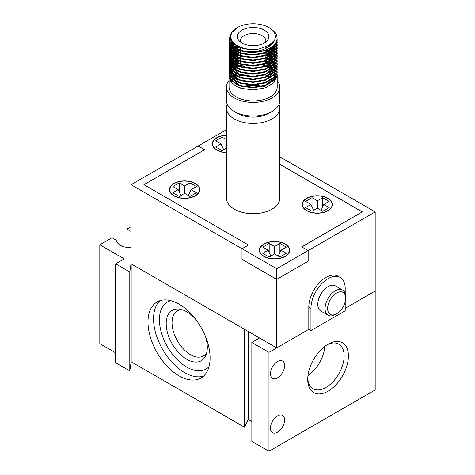 <?xml version="1.0" encoding="UTF-8"?>
<svg xmlns="http://www.w3.org/2000/svg" width="475" height="475" viewBox="0 0 475 475"><rect width="100%" height="100%" fill="white"/><g stroke="black" fill="none" stroke-linecap="round" stroke-linejoin="round"><path stroke-width="0.71" d="M205.295 336.003A29.07 16.785 60 0 1 207.308 347.403A29.07 16.785 60 0 1 205.954 355.092A29.07 16.785 60 0 1 183.023 356.725A29.07 16.785 60 0 1 166.197 323.665A29.07 16.785 60 0 1 179.413 309.124A29.07 16.785 60 0 1 195.617 319.236M181.765 309.629A26.042 15.034 -120 0 0 177.436 310.84A26.042 15.034 -120 0 0 172.045 322.762A26.042 15.034 -120 0 0 183.415 348.971A26.042 15.034 -120 0 0 203.484 355.947A26.042 15.034 -120 0 0 206.696 352.806M203.603 376.099A43.908 25.353 60 0 1 184.609 372.626A43.908 25.353 60 0 1 153.562 318.844A43.908 25.353 60 0 1 160.051 300.657M170.852 300.675A38.665 22.325 -120 0 0 160.716 330.143A38.665 22.325 -120 0 0 186.752 367.104A38.665 22.325 -120 0 0 208.988 366.736M147.992 322.062A43.908 25.353 -120 0 0 167.158 366.249A43.908 25.353 -120 0 0 200.996 378.011A43.908 25.353 -120 0 0 210.092 357.912A43.908 25.353 -120 0 0 190.926 313.72A43.908 25.353 -120 0 0 157.088 301.957A43.908 25.353 -120 0 0 147.992 322.062M328.077 344.191L328.077 344.191A28.767 16.607 -60 0 1 348.418 355.935A28.767 16.607 -60 0 1 328.077 391.168A28.767 16.607 -60 0 1 307.735 379.424A28.767 16.607 -60 0 1 328.077 344.191L328.077 344.191M307.764 378.136A25.739 14.862 120 0 0 313.067 388.734A25.739 14.862 120 0 0 325.933 387.457A25.739 14.862 120 0 0 342.754 364.776A25.739 14.862 120 0 0 338.806 344.149A25.739 14.862 120 0 0 326.978 344.856M277.543 432.208A9.993 5.771 120 0 0 284.068 423.403A9.993 5.771 120 0 0 282.542 415.399A9.993 5.771 120 0 0 277.543 415.892A9.993 5.771 120 0 0 271.011 424.697A9.993 5.771 120 0 0 272.543 432.707A9.993 5.771 120 0 0 277.543 432.208M277.543 377.815A9.993 5.771 120 0 0 284.068 369.01A9.993 5.771 120 0 0 282.542 361A9.993 5.771 120 0 0 277.543 361.493A9.993 5.771 120 0 0 271.011 370.304A9.993 5.771 120 0 0 272.543 378.308A9.993 5.771 120 0 0 277.543 377.815M307.996 375.505A25.739 14.862 120 0 0 324.817 346.376M251.845 421.58L248.188 419.467L244.566 427.268L131.171 361.796L129.794 370.892L115.663 362.734L115.663 263.833L124.224 258.887L99.815 244.791L112.017 237.743L116.333 240.237A13.929 8.045 0 0 0 120.371 245.284A13.929 8.045 0 0 0 131.076 247.629M115.663 263.833L129.794 271.991L131.076 263.512M251.845 342.457L268.975 352.349L268.975 451.25L251.845 441.358L251.845 342.457L259.558 338.004M268.975 352.349L308.803 329.353L276.688 347.896L131.076 263.833L131.076 184.71L198.099 146.015L204.523 149.72L143.925 184.71L248.419 245.041L241.995 248.746L131.076 184.71M345.206 308.334L375.185 291.027L345.206 308.334M131.076 226.741L127.009 229.092L131.076 231.438M268.975 451.25L375.185 389.933L375.185 211.903L308.162 250.598L308.162 261.232L276.688 279.407L242.084 259.326M115.663 352.842L99.815 343.692L99.815 244.791M127.009 247.428L127.009 229.092M129.794 370.892L129.794 271.991M131.171 361.796L131.171 263.886M244.566 427.268L244.566 329.353M248.188 419.467L248.188 331.443M241.995 43.029A15.746 9.09 180 0 1 238.759 40.31A15.746 9.09 180 0 1 244.203 29.112A15.746 9.09 180 0 1 264.266 30.174A15.746 9.09 180 0 1 267.508 40.31A15.746 9.09 180 0 1 241.995 43.029M265.673 42.097A12.718 7.345 0 0 0 265.852 40.886A12.718 7.345 0 0 0 262.123 35.69A12.718 7.345 0 0 0 248.265 34.099A12.718 7.345 0 0 0 240.415 40.886A12.718 7.345 0 0 0 240.588 42.097M240.415 61.512A12.718 7.345 0 0 0 241.229 63.917M241.805 64.665A12.718 7.345 0 0 0 244.138 66.518A12.718 7.345 0 0 0 247.748 67.978M237.393 45.689A22.26 12.849 0 0 0 259.308 48.943C258.275 49.382 250.254 49.964 246.846 49.204C243.277 48.688 240.041 47.66 237.138 46.128L232.049 41.954L230.25 37.228L231.289 33.06L237.393 27.514A22.26 12.849 0 0 0 237.393 45.689M259.308 48.943L268.69 45.422L274.402 40.393A22.26 12.849 0 0 0 268.868 27.514A22.26 12.849 0 0 0 237.393 27.514M268.868 27.514L269.871 28.09C274.307 31.38 276.509 33.695 276.474 35.037C277.43 37.626 277.234 41.206 275.233 43.599C269.325 52.856 246.958 55.296 236.111 48.753L230.844 44.359L229.057 39.271L230.844 43.777L236.111 48.177C239.727 50.172 244.108 51.377 249.262 51.805C261.951 51.621 270.328 47.815 274.402 40.393M229.134 75.697L229.057 76.772L230.844 81.854L236.111 86.254L241.092 88.35L253.133 89.989L265.169 87.899L273.98 82.585L277.204 75.406L277.139 74.338M277.097 74.047L276.854 72.978M274.33 68.608L273.267 67.539M272.941 67.248L271.587 66.179M271.172 65.888L269.432 64.82M229.057 76.766L229.057 87.044A24.077 13.9 0 0 0 236.111 96.87A24.077 13.9 0 0 0 262.342 99.881A24.077 13.9 0 0 0 277.204 87.044L277.204 75.406M275.067 81.314A24.077 13.9 0 0 0 274.152 80.263M273.867 79.978A24.077 13.9 0 0 0 272.68 78.927M272.317 78.648A24.077 13.9 0 0 0 270.798 77.597M270.328 77.312A24.077 13.9 0 0 0 270.156 77.211A24.077 13.9 0 0 0 268.345 76.267M277.097 76.766L276.854 75.697M274.33 71.327L273.267 70.258M272.941 69.968L271.587 68.899M271.172 68.608L269.432 67.539M275.233 43.599A24.077 13.9 180 0 1 249.262 51.805M229.134 40.339L229.057 41.414L230.844 46.497L236.111 50.896L241.092 52.992L253.133 54.631L265.169 52.541L273.98 47.227L277.204 40.048L277.067 38.505M277.038 38.932L277.204 40.339M277.204 40.048L273.98 47.803L265.169 53.123L253.133 55.207L241.092 53.574L236.111 51.472L230.844 47.078L229.057 41.408M229.134 43.059L229.057 44.133L230.844 49.216L236.111 53.616L241.092 55.712L253.133 57.35L265.169 55.26L273.98 49.946L277.204 42.768L277.139 41.699M277.097 41.408L276.818 40.209M276.735 40.529L277.044 41.699M277.097 41.99L277.204 43.059M277.204 42.768L273.98 50.528L265.169 55.842L253.133 57.926L241.092 56.293L236.111 54.192L230.844 49.798L229.057 44.133M229.134 45.778L229.057 46.853L230.844 51.935L236.111 56.335L241.092 58.437L253.133 60.07L265.169 57.98L273.98 52.666L277.204 45.493L277.139 44.418M277.097 44.133L276.854 43.059M276.765 42.768L276.325 41.657M276.195 41.954L276.67 43.059M276.765 43.35L277.044 44.418M277.097 44.709L277.204 45.778M277.204 45.493L273.98 53.248L265.169 58.562L253.133 60.646L241.092 59.013L236.111 56.911L230.844 52.517L229.057 46.853M229.134 48.498L229.057 49.572L230.844 54.661L236.111 59.054L241.092 61.156L253.133 62.789L265.169 60.699L273.98 55.385L277.204 48.212L277.139 47.138M275.405 43.344L276.058 44.418M276.207 44.709L276.67 45.778M276.765 46.069L277.044 47.138M277.097 47.429L277.204 48.498M277.204 48.212L273.98 55.967L265.169 61.281L253.133 63.371L241.092 61.732L236.111 59.63L230.844 55.237L229.057 49.572M229.134 51.217L229.057 52.292L230.844 57.38L236.111 61.774L241.092 63.876L253.133 65.508L265.169 63.418L273.98 58.104L277.204 50.932L277.139 49.857M273.036 42.851L272.674 42.536M272.347 42.851L272.775 43.201M274.33 44.709L275.203 45.778M275.405 46.069L276.058 47.138M276.207 47.429L276.67 48.498M276.765 48.788L277.044 49.857M277.097 50.148L277.204 51.217M277.204 50.932L273.98 58.686L265.169 64L253.133 66.09L241.092 64.452L236.111 62.356L230.844 57.956L229.057 52.292M229.134 53.942L229.057 55.011L230.844 60.099L236.111 64.493L241.092 66.595L253.133 68.228L265.169 66.138L273.98 60.824L277.204 53.651L277.139 52.577M271.664 44.472L270.964 43.991M270.536 44.294L271.32 44.81M272.941 46.069L274.063 47.138M274.33 47.429L275.203 48.498M275.405 48.788L276.058 49.857M276.207 50.148L276.67 51.217M276.765 51.508L277.044 52.577M277.097 52.868L277.204 53.942M277.204 53.651L273.98 61.406L265.169 66.72L253.133 68.81L241.092 67.171L236.111 65.075L230.844 60.675L229.057 55.011M229.134 56.662L229.057 57.73L230.844 62.819L236.111 67.213L241.092 69.314L253.133 70.947L265.169 68.863L273.98 63.549L277.204 56.371L277.139 55.302M277.097 55.011L276.854 53.942M274.33 49.572L273.267 48.498M272.941 48.212L271.587 47.138M271.172 47.429L272.603 48.498M272.941 48.788L274.063 49.857M274.33 50.148L275.203 51.217M275.405 51.508L276.058 52.577M276.207 52.868L276.67 53.942M276.765 54.227L277.044 55.302M277.097 55.587L277.204 56.662M277.204 56.371L273.98 64.125L265.169 69.439L253.133 71.529L241.092 69.89L236.111 67.794L230.844 63.395L229.057 57.73M229.134 59.381L229.057 60.45L230.844 65.538L236.111 69.932L241.092 72.034L253.133 73.667L265.169 71.582L273.98 66.268L277.204 59.09L277.139 58.021M277.097 57.73L276.854 56.662M273.636 50.873L274.342 52.28L273.267 51.217M272.941 50.932L271.587 49.857M271.172 49.572L269.432 48.498M277.204 59.09L273.98 66.844L265.169 72.158L253.133 74.248L241.092 72.61L236.111 70.514L230.844 66.114L229.057 60.45M229.134 62.1L229.057 63.169L230.844 68.257L236.111 72.651L241.092 74.753L253.133 76.386L265.169 74.302L273.98 68.988L277.204 61.809L277.139 60.741M277.097 60.45L276.854 59.381M276.765 59.09L276.349 58.021M276.207 57.73L275.601 56.662M275.405 56.371L274.586 55.302M273.636 53.592L274.342 54.999L273.267 53.942M272.941 53.651L271.587 52.577M271.172 52.292L269.432 51.217M277.204 61.809L273.98 69.564L265.169 74.878L253.133 76.968L241.092 75.329L236.111 73.233L230.844 68.833L229.057 63.169M229.134 64.82L229.057 65.888L230.844 70.977L236.111 75.377L241.092 77.472L253.133 79.111L265.169 77.021L273.98 71.707L277.204 64.529L277.139 63.46M277.097 63.169L276.854 62.1M274.33 57.73L273.267 56.662M272.941 56.371L271.587 55.302M271.172 55.011L269.432 53.942M277.204 64.529L273.98 72.283L265.169 77.597L253.133 79.687L241.092 78.054L236.111 75.953L230.844 71.553L229.057 65.888M229.134 67.539L229.057 68.608L230.844 73.696L236.111 78.096L241.092 80.192L253.133 81.831L265.169 79.741L273.98 74.427L277.204 67.248L277.139 66.179M277.097 65.888L276.854 64.82M273.636 59.031L274.342 60.438L273.267 59.381M272.941 59.09L271.587 58.021M271.172 57.73L269.432 56.662M277.204 67.248L273.98 75.002L265.169 80.317L253.133 82.407L241.092 80.774L236.111 78.672L230.844 74.272L229.057 68.608M229.134 70.258L229.057 71.327L230.844 76.416L236.111 80.815L241.092 82.911L253.133 84.55L265.169 82.46L273.98 77.146L277.204 69.968L277.139 68.899M277.097 68.608L276.854 67.539M273.636 61.75L274.342 63.163L273.267 62.1M272.941 61.809L271.587 60.741M271.172 60.45L269.432 59.381M277.204 69.968L273.98 77.722L265.169 83.036L253.133 85.126L241.092 83.493L236.111 81.391L230.844 76.998L229.057 71.327M229.134 72.978L229.057 74.047L230.844 79.135L236.111 83.535L241.092 85.631L253.133 87.269L265.169 85.179L273.98 79.865L277.204 72.687L277.139 71.618M277.097 71.327L276.854 70.258M273.636 64.469L274.342 65.882L273.267 64.82M272.941 64.529L271.587 63.46M271.172 63.169L269.432 62.1M277.204 72.687L273.98 80.441L265.169 85.755L253.133 87.845L241.092 86.212L236.111 84.111L230.844 79.717L229.057 74.047M231.337 32.977L229.057 38.689M229.063 38.98L230.684 34.402M230.25 37.222L229.182 40.048M229.063 41.699L229.182 40.63M229.235 40.339L230.292 37.733M230.642 39.324L229.55 41.408M229.449 41.699L229.182 42.768M229.063 44.418L229.182 43.35M229.235 43.059L229.55 41.99M229.662 41.699L230.779 39.71M231.426 41.028L230.185 42.768M230.031 43.059L229.55 44.133M229.449 44.418L229.182 45.493M229.063 47.138L229.182 46.069M229.235 45.778L229.55 44.709M229.662 44.418L230.185 43.35M230.357 43.059L231.64 41.367M232.56 42.584L231.111 44.133M230.886 44.418L230.185 45.493M230.031 45.778L229.55 46.853M229.449 47.138L229.182 48.212M229.063 49.857L229.182 48.788M229.235 48.498L229.55 47.429M229.662 47.138L230.185 46.069M230.357 45.778L231.111 44.709M231.349 44.418L232.851 42.904M234.086 44.074L232.364 45.493M232.067 45.778L231.111 46.853M230.886 47.138L230.185 48.212M230.031 48.498L229.55 49.572M229.449 49.857L229.182 50.932M229.063 52.577L229.182 51.508M229.235 51.217L229.55 50.148M229.662 49.857L230.185 48.788M230.357 48.498L231.111 47.429M231.349 47.138L232.364 46.069M232.679 45.778L234.472 44.383M269.889 46.039L268.725 45.398M236.105 45.529L234.009 46.853M233.623 47.138L232.364 48.212M232.067 48.498L231.111 49.572M230.886 49.857L230.185 50.932M230.031 51.217L229.55 52.292M229.449 52.577L229.182 53.651M229.063 55.302L229.182 54.227M229.235 53.942L229.55 52.868M229.662 52.577L230.185 51.508M230.357 51.217L231.111 50.148M231.349 49.857L232.364 48.788M232.679 48.498L234.009 47.429M234.418 47.138L236.615 45.832M268.203 45.719L269.45 46.366M267.585 47.571L265.958 46.888M238.83 46.954L236.17 48.212M235.659 48.498L234.009 49.572M233.623 49.857L232.364 50.932M232.067 51.217L231.111 52.292M230.886 52.577L230.185 53.651M230.031 53.942L229.55 55.011M229.449 55.302L229.182 56.371M229.063 58.021L229.182 56.947M229.235 56.662L229.55 55.587M229.662 55.302L230.185 54.227M230.357 53.942L231.111 52.868M231.349 52.577L232.364 51.508M232.679 51.217L234.009 50.148M234.418 49.857L236.17 48.788M236.716 48.498L239.542 47.257M265.852 47.429L267.009 47.892M268.897 48.788L270.156 49.495M268.897 50.932L266.588 49.857M240.415 49.091L239.097 49.572M238.391 49.857L236.17 50.932M235.659 51.217L234.009 52.292M233.623 52.577L232.364 53.651M232.067 53.942L231.111 55.011M230.886 55.302L230.185 56.371M230.031 56.662L229.55 57.73M229.449 58.021L229.182 59.09M229.063 60.741L229.182 59.666M229.235 59.381L229.55 58.306M229.662 58.021L230.185 56.947M230.357 56.662L231.111 55.587M231.349 55.302L232.364 54.227M232.679 53.942L234.009 52.868M234.418 52.577L236.17 51.508M236.716 51.217L239.097 50.148M239.863 49.857L240.415 49.667M265.858 52.292L265.852 50.154L268.327 51.217M268.897 51.508L270.156 52.214M268.897 53.651L266.588 52.577M240.415 51.811L239.097 52.292M238.391 52.577L236.17 53.651M235.659 53.942L234.009 55.011M233.623 55.302L232.364 56.371M232.067 56.662L231.111 57.73M230.886 58.021L230.185 59.09M230.031 59.381L229.55 60.45M229.449 60.741L229.182 61.809M229.063 63.46L229.182 62.385M229.235 62.1L229.55 61.026M229.662 60.741L230.185 59.666M230.357 59.381L231.111 58.306M231.349 58.021L232.364 56.947M232.679 56.662L234.009 55.587M234.418 55.302L236.17 54.227M236.716 53.942L239.097 52.868M239.863 52.577L240.415 52.387M265.858 55.011L265.852 52.873L268.327 53.942M268.897 54.227L270.156 54.934M268.897 56.371L266.588 55.302M240.415 54.53L239.097 55.011M238.391 55.302L236.17 56.371M235.659 56.662L234.009 57.73M233.623 58.021L232.364 59.09M232.067 59.381L231.111 60.45M230.886 60.741L230.185 61.809M230.031 62.1L229.55 63.169M229.449 63.46L229.182 64.529M229.063 66.179L229.182 65.111M229.235 64.82L229.55 63.745M229.662 63.46L230.185 62.385M230.357 62.1L231.111 61.026M231.349 60.741L232.364 59.666M232.679 59.381L234.009 58.306M234.418 58.021L236.17 56.947M236.716 56.662L239.097 55.587M239.863 55.302L240.415 55.106M265.858 55.587L268.327 56.662M268.897 56.947L270.156 57.653M268.897 59.09L266.588 58.021M265.858 57.73L265.852 55.593M240.415 57.249L239.097 57.73M238.391 58.021L236.17 59.09M235.659 59.381L234.009 60.45M233.623 60.741L232.364 61.809M232.067 62.1L231.111 63.169M230.886 63.46L230.185 64.529M230.031 64.82L229.55 65.888M229.449 66.179L229.182 67.248M229.063 68.899L229.182 67.83M229.235 67.539L229.55 66.47M229.662 66.179L230.185 65.111M230.357 64.82L231.111 63.745M231.349 63.46L232.364 62.385M232.679 62.1L234.009 61.026M234.418 60.741L236.17 59.666M236.716 59.381L239.097 58.306M239.863 58.021L240.415 57.825M265.858 60.45L265.852 58.312L268.327 59.381M268.897 59.666L270.156 60.373M268.897 61.809L266.588 60.741M240.415 59.969L239.097 60.45M238.391 60.741L236.17 61.809M235.659 62.1L234.009 63.169M233.623 63.46L232.364 64.529M232.067 64.82L231.111 65.888M230.886 66.179L230.185 67.248M230.031 67.539L229.55 68.608M229.449 68.899L229.182 69.968M229.063 71.618L229.182 70.549M229.235 70.258L229.55 69.19M229.662 68.899L230.185 67.83M230.357 67.539L231.111 66.47M231.349 66.179L232.364 65.111M232.679 64.82L234.009 63.745M234.418 63.46L236.17 62.385M236.716 62.1L239.097 61.026M239.863 60.741L240.415 60.545M265.353 63.353A12.718 7.345 0 0 0 265.852 61.328L268.327 62.1M268.897 62.385L270.156 63.098M268.897 64.529L266.588 63.46M265.858 63.169L265.501 63.038M240.611 62.623L239.097 63.169M238.391 63.46L236.17 64.529M235.659 64.82L234.009 65.888M233.623 66.179L232.364 67.248M232.067 67.539L231.111 68.608M230.886 68.899L230.185 69.968M230.031 70.258L229.55 71.327M229.449 71.618L229.182 72.687M229.063 74.338L229.182 73.269M229.235 72.978L229.55 71.909M229.662 71.618L230.185 70.549M230.357 70.258L231.111 69.19M231.349 68.899L232.364 67.83M232.679 67.539L234.009 66.47M234.418 66.179L236.17 65.111M236.716 64.82L239.097 63.745M239.863 63.46L240.807 63.133M265.858 63.745L268.327 64.82M268.897 65.111L270.156 65.817M229.057 80.441A26.648 15.384 0 0 0 226.48 87.044A26.648 15.384 0 0 0 234.288 97.921A26.648 15.384 0 0 0 263.328 101.258A26.648 15.384 0 0 0 279.781 87.044A26.648 15.384 0 0 0 277.204 80.441M271.973 111.518L268.761 113.371A22.105 12.766 0 0 1 237.5 113.377A22.105 12.766 0 0 0 237.5 113.377L234.288 111.518A26.648 15.384 0 0 0 271.973 111.518A26.648 15.384 0 0 0 279.781 100.641L279.781 87.044M227.27 104.352A26.648 15.384 0 0 0 226.48 108.057A26.648 15.384 0 0 0 234.288 118.934A26.648 15.384 0 0 0 263.328 122.271A26.648 15.384 0 0 0 279.781 108.057A26.648 15.384 0 0 0 278.997 104.352M174.117 195.712A14.838 8.568 0 0 0 190.291 197.57A14.838 8.568 0 0 0 199.447 189.656A14.838 8.568 0 0 0 195.1 183.593A14.838 8.568 0 0 0 178.933 181.741A14.838 8.568 0 0 0 169.771 189.656A14.838 8.568 0 0 0 174.117 195.712M226.48 135.363A14.838 8.568 0 0 0 212.598 143.913A14.838 8.568 0 0 0 216.944 149.969A14.838 8.568 0 0 0 226.48 152.457M306.88 210.544A14.838 8.568 0 0 0 323.048 212.402A14.838 8.568 0 0 0 332.209 204.487A14.838 8.568 0 0 0 327.863 198.431A14.838 8.568 0 0 0 311.695 196.573A14.838 8.568 0 0 0 302.533 204.487A14.838 8.568 0 0 0 306.88 210.544M264.053 256.286A14.838 8.568 0 0 0 280.22 258.145A14.838 8.568 0 0 0 289.382 250.23A14.838 8.568 0 0 0 285.036 244.174A14.838 8.568 0 0 0 268.868 242.315A14.838 8.568 0 0 0 259.706 250.23A14.838 8.568 0 0 0 264.053 256.286M226.48 135.185A15.141 8.74 0 0 0 212.295 143.913A15.141 8.74 0 0 0 216.731 150.094A15.141 8.74 0 0 0 226.48 152.635M285.249 244.049A15.141 8.74 0 0 0 268.749 242.155A15.141 8.74 0 0 0 259.403 250.23A15.141 8.74 0 0 0 263.839 256.411A15.141 8.74 0 0 0 280.339 258.305A15.141 8.74 0 0 0 289.685 250.23A15.141 8.74 0 0 0 285.249 244.049M195.314 183.469A15.141 8.74 0 0 0 178.814 181.575A15.141 8.74 0 0 0 169.468 189.656A15.141 8.74 0 0 0 173.903 195.837A15.141 8.74 0 0 0 190.404 197.731A15.141 8.74 0 0 0 199.749 189.656A15.141 8.74 0 0 0 195.314 183.469M328.077 198.307A15.141 8.74 0 0 0 311.576 196.412A15.141 8.74 0 0 0 302.231 204.487A15.141 8.74 0 0 0 306.666 210.668A15.141 8.74 0 0 0 323.166 212.562A15.141 8.74 0 0 0 332.512 204.487A15.141 8.74 0 0 0 328.077 198.307M335.356 314.515L336.644 313.773A12.718 7.345 120 0 0 345.634 298.199A12.718 7.345 120 0 0 336.644 293.004A12.718 7.345 120 0 0 327.649 308.584A12.718 7.345 120 0 0 336.644 313.773L335.356 314.515A14.535 8.39 -60 0 1 328.088 315.24A14.535 8.39 -60 0 1 325.862 303.59A14.535 8.39 -60 0 1 335.356 290.783A14.535 8.39 -60 0 1 342.623 290.059A14.535 8.39 -60 0 1 345.634 296.715L345.634 298.199M328.088 315.24L320.809 311.036A14.535 8.39 -60 0 1 318.582 299.387A14.535 8.39 -60 0 1 328.077 286.579A14.535 8.39 -60 0 1 335.344 285.855L342.623 290.059M328.077 278.665A24.225 13.989 120 0 0 310.947 308.334L310.947 330.588L308.803 329.353L308.803 307.099A24.225 13.989 120 0 1 325.933 277.43A24.225 13.989 120 0 1 338.052 276.23L340.189 277.465A24.225 13.989 120 0 0 328.077 278.665M279.781 108.057L279.781 198.307A26.648 15.384 180 0 1 263.328 212.521A26.648 15.384 180 0 1 234.288 209.184A26.648 15.384 180 0 1 226.48 198.307L226.48 108.057M267.722 75.988A24.077 13.9 0 0 0 264.985 74.943M264.082 74.664A24.077 13.9 0 0 0 259.487 73.637M257.432 73.364A24.077 13.9 0 0 0 248.063 73.453M246.02 73.762A24.077 13.9 0 0 0 241.49 74.872M240.599 75.175A24.077 13.9 0 0 0 237.91 76.273M237.304 76.57A24.077 13.9 0 0 0 235.362 77.663M234.905 77.959A24.077 13.9 0 0 0 233.433 79.052M233.083 79.349A24.077 13.9 0 0 0 231.948 80.435M231.681 80.732A24.077 13.9 0 0 0 230.82 81.825M286.324 247.137L280.968 250.23L286.324 253.323L279.9 257.028L274.544 253.941L269.188 257.028L262.77 253.323L268.12 250.23L262.77 247.137L269.188 243.432L274.544 246.519L279.9 243.432L286.324 247.137M329.145 201.4L323.796 204.487L329.145 207.581L322.721 211.286L317.371 208.198L312.016 211.286L305.591 207.581L310.947 204.487L305.591 201.4L312.016 197.689L317.371 200.777L322.721 197.689L329.145 201.4M196.389 186.562L191.033 189.656L196.389 192.743L189.964 196.454L184.609 193.361L179.259 196.454L172.835 192.743L178.184 189.656L172.835 186.562L179.259 182.851L184.609 185.945L189.964 182.851L196.389 186.562M226.48 148.17L222.08 150.712L215.656 147.001L221.012 143.913L215.656 140.82L222.08 137.109L226.48 139.65M279.781 164.291L362.253 211.903L301.655 246.893L308.079 250.598L276.688 268.725L242.084 248.746L248.508 245.041L144.008 184.71L204.612 149.72L198.188 146.015L226.48 129.675M308.079 250.598L308.079 261.232L276.688 279.359L276.688 268.725M242.084 248.746L242.084 259.38L276.688 279.359M340.189 277.465A24.225 13.989 120 0 1 345.206 288.557L345.206 293.574M345.206 301.613L345.206 310.81L310.947 330.588M276.688 279.407L276.688 347.896M279.781 164.243L362.336 211.903L301.738 246.893L308.162 250.598M279.781 156.821L375.185 211.903M241.995 259.38L241.995 248.746M223.725 149.762L221.012 143.913M222.08 146.217L222.08 137.109M188.32 195.504L191.033 189.656M180.904 195.504L178.184 189.656M179.259 191.959L179.259 182.851M184.609 193.361L184.609 185.945M189.964 191.959L189.964 182.851M321.082 210.336L323.796 204.487M313.66 210.336L310.947 204.487M312.016 206.797L312.016 197.689M317.371 208.198L317.371 200.777M322.721 206.797L322.721 197.689M278.255 256.078L280.968 250.23M270.833 256.078L268.12 250.23M269.188 252.54L269.188 243.432M274.544 253.941L274.544 246.519M279.9 252.54L279.9 243.432M266.588 87.358A26.648 15.384 0 0 0 263.18 86.391M261.98 86.129A26.648 15.384 0 0 0 243.515 86.29M242.333 86.575A26.648 15.384 0 0 0 238.984 87.602M226.48 87.044L226.48 100.641A26.648 15.384 0 0 0 234.288 111.518L237.5 113.371M268.897 67.248L266.588 66.179M265.858 65.888L263.91 65.223M242.03 64.909L239.097 65.888M238.391 66.179L236.17 67.248M235.659 67.539L234.009 68.608M233.623 68.899L232.364 69.968M232.067 70.258L231.111 71.327M230.886 71.618L230.185 72.687M230.031 72.978L229.55 74.047M229.449 74.338L229.182 75.406M276.824 77.948L276.082 77.597M275.821 77.478L274.924 76.641M238.783 49.447L233.463 45.576L231.349 40.897M274.354 44.686L266.57 52.012M238.783 52.167L231.752 45.458M231.503 44.603L231.568 41.254M274.924 44.003L274.663 46.467M274.354 47.405L266.57 54.732M238.783 54.886L231.752 48.177M231.503 47.322L231.373 45.024M231.444 44.531L232.275 42.239M273.173 42.014L273.392 42.328M274.491 44.531L274.877 46.206M274.924 46.722L274.663 49.186M274.354 50.124L266.57 57.451M238.783 57.606L231.752 50.896M231.503 50.041L231.373 47.743M231.444 47.251L231.937 45.647M232.121 45.256L233.338 43.403M271.914 43.237L272.359 43.712M273.636 45.434L274.342 46.841M274.491 47.251L274.877 48.925M274.924 49.447L274.663 51.912M274.354 52.844L266.57 60.171M238.783 60.325L231.752 53.616M231.503 52.761L231.373 50.463M231.444 49.97L231.937 48.367M232.121 47.975L232.958 46.603M233.231 46.253L234.81 44.644M270.245 44.49L271.005 45.107M272.424 46.502L273.41 47.791M273.636 48.153L274.342 49.56M274.491 49.97L274.877 51.644M274.924 52.167L274.663 54.631M274.354 55.563L266.57 62.89M238.783 63.044L231.752 56.335M231.503 55.48L231.373 53.182M231.444 52.689L231.937 51.086M232.121 50.694L232.958 49.329M233.231 48.973L234.418 47.714M234.787 47.381L236.782 45.927M268.096 45.784L269.26 46.502M270.821 47.666L272.116 48.889M272.424 49.222L273.41 50.51M274.491 52.689L274.877 54.364M274.924 54.886L274.663 57.35M274.354 58.282L266.57 65.609M238.783 65.764L231.752 59.054M231.503 58.199L231.373 55.902M231.444 55.409L231.937 53.806M232.121 53.414L232.958 52.048M233.231 51.692L234.418 50.433M234.787 50.107L236.384 48.901M236.882 48.587L239.483 47.233M265.852 47.381L266.98 47.91M268.719 48.877L270.418 50.059M270.821 50.386L272.116 51.609M272.424 51.941L273.41 53.23M274.491 55.409L274.877 57.083M274.924 57.606L274.663 60.07M274.354 61.002L266.57 68.329M238.783 68.483L231.752 61.774M231.503 60.919L231.373 58.621M231.444 58.128L231.937 56.525M232.121 56.133L232.958 54.767M233.231 54.411L234.418 53.152M234.787 52.826L236.384 51.621M236.882 51.306L239.067 50.136M239.774 49.828L240.415 49.566M265.911 50.13L268.197 51.282M268.719 51.597L270.418 52.784M270.821 53.105L272.116 54.328M272.424 54.667L273.41 55.949M273.636 56.311L274.342 57.718M274.491 58.128L274.877 59.803M274.924 60.325L274.663 62.789M274.354 63.721L266.57 71.048M238.783 71.203L231.752 64.493M231.503 63.638L231.373 61.346M231.444 60.848L231.937 59.244M232.121 58.853L232.958 57.487M233.231 57.131L234.418 55.872M234.787 55.545L236.384 54.34M236.882 54.025L239.067 52.862M239.774 52.547L240.415 52.286M265.911 52.85L268.197 54.002M268.719 54.322L270.418 55.504M270.821 55.824L272.116 57.047M272.424 57.386L273.41 58.668M274.491 60.848L274.877 62.522M274.924 63.044L274.663 65.508M274.354 66.447L266.57 73.767M238.783 73.922L231.752 67.218M231.503 66.358L231.373 64.066M231.444 63.573L231.937 61.964M232.121 61.572L232.958 60.206M233.231 59.856L234.418 58.591M234.787 58.265L236.384 57.065M236.882 56.745L239.067 55.581M239.774 55.266L240.415 55.005M265.911 55.569L268.197 56.727M268.719 57.042L270.418 58.223M270.821 58.544L272.116 59.767M272.424 60.105L273.41 61.388M274.491 63.567L274.877 65.241M274.924 65.764L274.663 68.228M274.354 69.166L266.57 76.487M238.783 76.641L231.752 69.938M231.503 69.077L231.373 66.785M231.444 66.292L231.937 64.683M232.121 64.291L232.958 62.926M233.231 62.575L234.418 61.317M234.787 60.984L236.384 59.785M236.882 59.464L239.067 58.3M239.774 57.986L240.415 57.724M265.911 58.288L268.197 59.446M268.719 59.761L270.418 60.943M270.821 61.263L272.116 62.486M272.424 62.825L273.41 64.113M274.491 66.286L274.877 67.961M274.924 68.483L274.663 70.947M274.354 71.885L266.57 79.206M238.783 79.361L231.752 72.657M231.503 71.796L231.373 69.504M231.444 69.012L231.937 67.408M232.121 67.011L232.958 65.645M233.231 65.295L234.418 64.036M234.787 63.703L236.384 62.504M236.882 62.183L239.067 61.02M239.774 60.705L240.415 60.45M265.911 61.008L267.823 61.952M238.783 82.08L231.752 75.377M231.503 74.516L231.373 72.224M231.444 71.731L231.937 70.128M232.121 69.73L232.958 68.364M233.231 68.014L234.418 66.755M234.787 66.423L236.384 65.223M236.882 64.903L239.067 63.739M239.774 63.424L240.76 63.032M265.911 63.727L268.197 64.885M268.719 65.2L270.418 66.381M270.821 66.702L272.116 67.925M272.424 68.263L273.41 69.552M273.636 69.908L274.342 71.321M274.491 71.725L274.877 73.399M274.924 73.922L274.663 76.386M274.354 77.324L266.57 84.651M238.783 84.805L231.752 78.096M231.503 77.241L231.373 74.943M231.444 74.45L231.937 72.847M232.121 72.449L232.958 71.084M233.231 70.733L234.418 69.475M234.787 69.142L236.384 67.943M236.882 67.622L239.067 66.458M239.774 66.144L242.345 65.218M263.554 65.538L265.181 66.138M265.911 66.447L268.197 67.604M268.719 67.919L270.418 69.101M270.821 69.427L272.116 70.644M272.424 70.983L273.41 72.271M273.636 72.633L274.342 74.041M274.491 74.444L274.877 76.125M259.908 67.539A12.718 7.345 0 0 0 264.919 64.089M310.947 308.334L308.803 307.099M240.415 60.931L240.415 58.787M240.415 58.211L240.415 56.068M240.415 55.492L240.415 53.348M240.415 52.772L240.415 50.629M240.415 50.053L240.415 47.595M199.447 189.656L199.447 191.395M332.209 204.487L332.209 206.227M289.382 250.23L289.382 251.97M259.706 250.23L259.706 251.97M302.533 204.487L302.533 206.227M212.598 143.913L212.598 145.653M169.771 189.656L169.771 191.395M265.852 48.48L265.852 46.936"/></g></svg>
